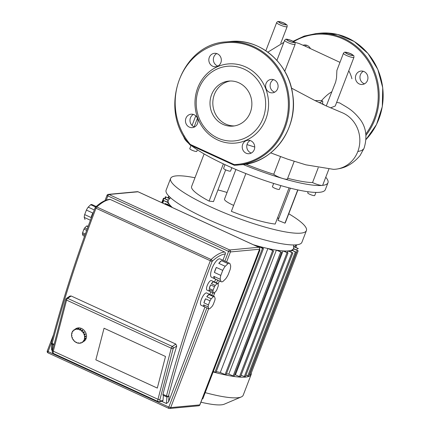 <?xml version="1.0" encoding="UTF-8"?>
<svg xmlns="http://www.w3.org/2000/svg" width="430" height="430" viewBox="0 0 430 430"><rect width="100%" height="100%" fill="white"/><g stroke="black" fill="none" stroke-linecap="round" stroke-linejoin="round"><path stroke-width="0.64" d="M230.26 81.001A22.607 20.925 -95.3 0 0 212.947 100.502A22.607 20.925 -95.3 0 0 225.788 124.098A22.607 20.925 -95.3 0 0 234.431 125.92M238.903 82.823A22.607 20.925 -95.3 0 0 228.841 81.082A22.607 20.925 -95.3 0 0 210.211 100.002A22.607 20.925 -95.3 0 0 222.96 124.356A22.607 20.925 -95.3 0 0 233.022 126.103A22.607 20.925 -95.3 0 0 251.652 107.183A22.607 20.925 -95.3 0 0 238.903 82.823M217.768 140.019A39.737 36.781 -95.3 0 0 265.815 119.153A39.737 36.781 -95.3 0 0 245.793 67.01A39.737 36.781 -95.3 0 0 197.741 87.876A39.737 36.781 -95.3 0 0 217.768 140.019M217.714 138.03A37.491 34.701 -95.3 0 0 263.042 118.347A37.491 34.701 -95.3 0 0 244.149 69.155A37.491 34.701 -95.3 0 0 198.821 88.838A37.491 34.701 -95.3 0 0 217.714 138.03M194.553 126.963A6.746 6.246 84.7 0 1 190.452 117.836A6.746 6.246 84.7 0 1 193.392 114.444M185.932 118.255A6.746 6.246 -95.3 0 0 192.334 127.629A6.746 6.246 -95.3 0 0 197.494 123.566A6.746 6.246 -95.3 0 0 191.087 114.192A6.746 6.246 -95.3 0 0 185.932 118.255M217.924 66.08A6.746 6.246 84.7 0 1 213.823 56.959A6.746 6.246 84.7 0 1 216.763 53.562M209.302 57.378A6.746 6.246 -95.3 0 0 215.704 66.752A6.746 6.246 -95.3 0 0 220.859 62.689A6.746 6.246 -95.3 0 0 214.457 53.315A6.746 6.246 -95.3 0 0 209.302 57.378M274.689 92.165A6.746 6.246 84.7 0 1 270.588 83.038A6.746 6.246 84.7 0 1 273.523 79.647M266.068 83.458A6.746 6.246 -95.3 0 0 272.469 92.832A6.746 6.246 -95.3 0 0 277.624 88.768A6.746 6.246 -95.3 0 0 271.223 79.394A6.746 6.246 -95.3 0 0 266.068 83.458M251.319 153.042A6.746 6.246 84.7 0 1 247.218 143.921A6.746 6.246 84.7 0 1 250.158 140.524M242.697 144.34A6.746 6.246 -95.3 0 0 249.099 153.714A6.746 6.246 -95.3 0 0 254.259 149.651A6.746 6.246 -95.3 0 0 247.852 140.277A6.746 6.246 -95.3 0 0 242.697 144.34M230.303 41.527C259.634 38.05 288.879 62.925 292.696 94.53C298.431 128.296 273.464 162.723 241.735 164.712A61.855 57.254 -95.3 0 0 293.029 97.83A61.855 57.254 -95.3 0 0 230.303 41.527L226.347 41.893A61.855 57.254 84.7 0 1 289.073 98.196A61.855 57.254 84.7 0 1 237.779 165.077A61.855 57.254 84.7 0 1 234.307 165.287L190.114 144.996L190.28 144.405L234.146 164.561A61.108 56.561 -95.3 0 0 286.224 87.639A61.108 56.561 -95.3 0 0 204.024 49.869A61.108 56.561 -95.3 0 0 190.28 144.405M241.735 164.712L234.296 165.287L234.146 164.561M226.347 41.893C180.745 43.666 157.375 110.241 190.092 144.98L190.114 144.996M84.672 214.591L86.408 210.076L92.832 213.027A8.245 2.752 114.7 0 0 91.821 215.296A8.245 2.752 114.7 0 0 91.095 217.542L84.672 214.591A8.245 2.752 114.7 0 0 84.248 217.403L90.413 220.235M85.371 233.995L82.587 232.711A5.246 1.752 114.7 0 0 82.409 233.882L84.984 235.065M84.554 236.269L82.995 235.554L82.409 233.882M227.964 263.633L225.218 266.304L218.795 263.353L221.541 260.682L227.964 263.633A10.121 3.381 -65.3 0 1 229.679 263.353A10.121 3.381 -65.3 0 1 229.856 263.456L230.673 265.799A10.121 3.381 -65.3 0 1 230.088 269.701L228.163 274.716A10.121 3.381 -65.3 0 1 225.68 278.801L222.939 281.473A10.121 3.381 -65.3 0 1 221.224 281.747A10.121 3.381 -65.3 0 1 221.047 281.645L214.624 278.694A10.121 3.381 -65.3 0 1 213.807 276.356L220.23 279.306A10.121 3.381 -65.3 0 1 220.816 275.399L214.393 272.448A10.121 3.381 -65.3 0 1 215.215 269.954A10.121 3.381 -65.3 0 1 216.317 267.433L222.74 270.384L220.816 275.399M221.224 281.747L211.592 277.323A10.121 3.381 -65.3 0 1 212.001 268.481A10.121 3.381 -65.3 0 1 220.042 258.93L229.679 263.353M217.177 283.547L215.22 285.456L211.367 283.687L213.323 281.779L217.177 283.547A5.246 1.752 -65.3 0 1 217.741 283.499L218.327 285.171A5.246 1.752 -65.3 0 1 218.155 286.337L216.779 289.917A5.246 1.752 -65.3 0 1 216.037 291.131L214.081 293.04A5.246 1.752 -65.3 0 1 213.517 293.093L209.663 291.325A5.246 1.752 -65.3 0 1 209.587 291.293A5.246 1.752 -65.3 0 1 209.077 289.653L212.931 291.422A5.246 1.752 -65.3 0 1 213.108 290.255L209.254 288.487A5.246 1.752 -65.3 0 1 209.797 286.708A5.246 1.752 -65.3 0 1 210.625 284.907L214.479 286.676L213.108 290.255M209.587 291.293L207.018 290.116A5.246 1.752 -65.3 0 1 207.228 285.525A5.246 1.752 -65.3 0 1 211.399 280.575L213.968 281.757A5.246 1.752 -65.3 0 1 214.038 281.795M213.484 296.614L211.259 298.786L206.76 296.721L208.991 294.55L213.484 296.614A6.746 2.252 -65.3 0 1 214.441 296.528L215.107 298.431A6.746 2.252 -65.3 0 1 214.812 300.398L213.248 304.478A6.746 2.252 -65.3 0 1 211.995 306.531L209.765 308.708A6.746 2.252 -65.3 0 1 208.813 308.794L204.314 306.73A6.746 2.252 -65.3 0 1 204.314 306.724A6.746 2.252 -65.3 0 1 203.653 304.827L208.147 306.891A6.746 2.252 -65.3 0 1 208.442 304.918L203.949 302.854A6.746 2.252 -65.3 0 1 204.589 300.833A6.746 2.252 -65.3 0 1 205.513 298.78L210.007 300.844L208.442 304.918M203.653 304.827L204.314 306.73L201.1 305.252A6.746 2.252 -65.3 0 1 201.374 299.355A6.746 2.252 -65.3 0 1 206.739 292.986L209.947 294.464A6.746 2.252 -65.3 0 1 209.953 294.464L214.441 296.528M203.949 302.854L205.513 298.78M206.76 296.721A6.746 2.252 -65.3 0 1 208.991 294.55M208.147 306.891L208.813 308.794M210.007 300.844A6.746 2.252 -65.3 0 1 211.259 298.786M209.663 291.325L209.077 289.653M212.931 291.422L213.517 293.093M209.254 288.487L210.625 284.907M217.741 283.499L213.893 281.725A5.246 1.752 -65.3 0 1 213.968 281.757M211.367 283.687A5.246 1.752 -65.3 0 1 213.323 281.779M214.479 286.676A5.246 1.752 -65.3 0 1 215.22 285.456M214.624 278.694L213.807 276.356M220.23 279.306L221.047 281.645M214.393 272.448L216.317 267.433M218.795 263.353A10.121 3.381 -65.3 0 1 221.541 260.682M222.74 270.384A10.121 3.381 -65.3 0 1 225.218 266.304M87.166 229.05L84.699 227.916L86.656 226.008L88.043 226.648M88.145 226.379L87.22 225.954A5.246 1.752 114.7 0 0 86.656 226.008M82.587 232.711L83.957 229.136L86.677 230.383M84.699 227.916A5.246 1.752 114.7 0 0 83.957 229.136M94.294 209.942L88.193 207.136L90.665 204.728L95.627 207.013M84.989 219.515L84.248 217.403M92.025 204.605A8.245 2.752 114.7 0 0 91.95 204.562A8.245 2.752 114.7 0 0 90.665 204.728M88.193 207.136A8.245 2.752 114.7 0 0 86.408 210.076M95.847 359.84L104.049 328.24L165.507 356.481L157.305 388.08L95.847 359.84L104.049 328.24L165.507 356.481L157.305 388.08L95.847 359.84M259.306 250.093L259.94 250.034L259.419 249.798M202.197 398.868L202.831 398.809L259.94 250.034M95.562 207.072A1.5 1.5 0 0 0 95.175 207.642L95.175 207.642A1.5 0.269 21 0 0 96.008 208.233A1.5 0.5 -65.3 0 1 96.782 206.98A1.5 1.113 -132.3 0 0 95.562 207.072C100.652 202.406 105.334 199.832 109.607 199.348A1.5 1.387 84.7 0 1 110.273 199.461L224.589 251.991A1.5 1.387 84.7 0 1 225.341 253.958L222.928 260.252M215.656 279.188L214.565 282.037M210.797 291.846L209.819 294.405M204.97 307.031L168.587 401.813L166.421 403.517L161.927 401.453M52.406 351.133L51.439 349.246L51.847 344.043M168.587 401.813L169.044 396.014L167.48 396.944M163.126 395.229A1.5 0.5 -65.3 0 1 163.029 395.213A1.5 0.5 -65.3 0 1 162.959 394.305A511.098 170.608 114.7 0 1 176.73 346.037L175.859 344.091L172.285 346.451A1.5 0.5 114.7 0 0 171.382 347.8A1.5 0.5 114.7 0 0 171.248 348.209A1.5 0.666 14.6 0 0 173.231 348.338A1.5 1.247 -123.4 0 0 172.285 346.451L67.601 298.35A1.5 1.247 -123.4 0 0 66.44 298.398A1.5 1.5 0 0 0 65.811 299.275A1.5 0.666 14.6 0 0 66.569 300.108A1.5 0.5 -65.3 0 1 66.698 299.699A1.5 0.5 -65.3 0 1 67.601 298.35L71.176 295.996L175.859 344.091M163.4 395.385L162.992 400.556L162.223 401.426L159.073 401.717A1.5 1.387 -95.3 0 0 160.218 400.814A2.247 0.752 -65.3 0 1 159.971 399.438A1.5 0.666 -165.4 0 1 157.987 399.303A3.746 1.252 114.7 0 0 158.165 401.566L159.073 401.717M66.44 298.398L69.982 296.06L71.176 295.996M84.49 339.421L84.178 339.275L84.344 338.625L85.532 338.195A7.498 6.23 56.6 0 1 85.452 338.523A7.498 6.23 56.6 0 1 85.36 338.845L84.49 339.421A7.498 6.23 56.6 0 1 83.92 340.694L84.791 340.119A7.498 6.23 56.6 0 1 84.431 340.646L83.56 341.221A7.498 6.23 56.6 0 1 82.619 342.173L83.484 341.597A7.498 6.23 56.6 0 1 83.157 341.834A7.498 6.23 56.6 0 1 82.974 341.952L82.103 342.522A7.498 6.23 56.6 0 1 80.878 343.059L80.759 342.721L80.141 342.861L80.259 343.204A7.498 6.23 56.6 0 1 78.873 343.274L78.851 342.925L78.19 342.844L78.212 343.194A7.498 6.23 56.6 0 1 76.798 342.785L76.879 342.468L76.239 342.173L76.153 342.49A7.498 6.23 56.6 0 1 74.858 341.651L75.03 341.393L74.471 340.915L74.299 341.173A7.498 6.23 56.6 0 1 73.24 339.979L73.487 339.808L73.068 339.184L72.815 339.356A7.498 6.23 56.6 0 1 72.1 337.926L72.369 337.754M80.802 342.844L80.259 343.204M78.652 342.904L78.212 343.194M76.47 342.285L76.153 342.49M74.567 340.995L74.299 341.173M72.1 337.926L72.401 337.856L72.165 337.158L71.858 337.227A7.498 6.23 56.6 0 1 71.557 335.706L71.869 335.502M71.557 335.706L71.88 335.744L71.842 335.035L71.52 334.997A7.498 6.23 56.6 0 1 71.665 333.524L72.084 333.245M74.729 329.434A7.498 6.23 56.6 0 1 74.906 329.31L75.777 328.74A7.498 6.23 56.6 0 1 83.533 329.767A7.498 6.23 56.6 0 1 86.322 337.953A7.498 6.23 56.6 0 1 84.027 341.264L83.157 341.834M73.707 330.122L74.223 329.783L74.422 330.073L73.912 330.428L73.707 330.122A7.498 6.23 56.6 0 0 72.761 331.073L73.035 331.31L72.675 331.836L72.401 331.6A7.498 6.23 56.6 0 0 71.831 332.874L72.143 333.019L71.977 333.669L71.665 333.524M72.401 331.6L72.95 331.24M74.906 329.31A7.498 6.23 56.6 0 1 75.089 329.197L74.218 329.772A7.498 6.23 56.6 0 1 75.444 329.235L76.389 328.875M76.314 328.66A7.498 6.23 56.6 0 1 76.932 328.52L76.062 329.09L76.18 329.434L75.562 329.573L75.444 329.235M75.562 329.573L76.105 329.219M78.319 328.45A7.498 6.23 56.6 0 1 78.986 328.531L78.131 329.45L77.47 329.369L77.448 329.025L78.319 328.45L78.54 328.821M77.47 329.369L78.341 328.794M80.394 328.934A7.498 6.23 56.6 0 1 81.039 329.229L80.082 330.122L79.443 329.826L79.523 329.509L80.394 328.934L80.722 329.439M79.443 329.826L80.313 329.251M82.334 330.068A7.498 6.23 56.6 0 1 82.893 330.552L81.85 331.379L81.291 330.901L82.334 330.068L82.624 330.729M81.291 330.901L82.162 330.326M83.952 331.745A7.498 6.23 56.6 0 1 84.377 332.363L83.253 333.11L82.834 332.487L83.952 331.745L83.705 331.917L84.119 332.53M82.834 332.487L83.705 331.917M84.221 334.368L85.092 333.793A7.498 6.23 56.6 0 1 85.333 334.492L84.162 335.137L83.92 334.438L84.221 334.368A7.498 6.23 56.6 0 0 83.506 332.938M84.823 333.97L85.333 334.492M84.162 335.137L85.032 334.562M84.764 336.588L85.634 336.018A7.498 6.23 56.6 0 1 85.672 336.728L84.479 337.26L84.441 336.55L84.764 336.588A7.498 6.23 56.6 0 0 84.463 335.067M85.323 336.222L85.672 336.728M84.479 337.26L85.35 336.685M85.108 338.474L85.36 338.845M84.178 339.275L85.049 338.7M83.56 341.221L83.291 340.985L83.646 340.458L83.92 340.694M83.291 340.985L83.839 340.625M82.103 342.522L81.899 342.221L82.409 341.871L82.619 342.173M81.899 342.221L82.42 341.877M76.062 329.09A7.498 6.23 56.6 0 1 77.448 329.025M78.115 329.1A7.498 6.23 56.6 0 1 79.523 329.509M80.168 329.805A7.498 6.23 56.6 0 1 81.463 330.643M82.022 331.127A7.498 6.23 56.6 0 1 83.081 332.32M84.801 337.297A7.498 6.23 56.6 0 1 84.662 338.77M251.254 373.084A72.729 12.964 -159 0 1 251.147 374.53A72.729 12.964 -159 0 1 245.546 377.094A72.729 12.964 -159 0 1 213.129 371.971M251.147 374.53L243.213 395.197A72.729 12.964 -159 0 1 241.251 396.954A72.729 12.964 -159 0 1 237.613 397.755A72.729 12.964 -159 0 1 205.201 392.633M200.917 402.2A59.233 10.556 21 0 0 221.294 404.84A59.233 10.556 21 0 0 224.256 404.189L241.251 396.954M241.101 375.207L245.283 376.916L292.873 252.942L288.6 250.873A67.107 11.959 -159 0 1 288.32 250.9A67.107 11.959 -159 0 1 288.03 250.926L287.39 252.598M288.6 250.873A67.107 11.959 21 0 0 291.497 250.233L290.857 251.91M291.852 250.083A67.107 11.959 -159 0 1 291.497 250.233L296.281 252.222L291.852 250.083A67.107 11.959 21 0 0 293.362 248.809L292.717 250.486M293.48 248.551L293.486 248.54A67.107 11.959 -159 0 1 293.362 248.809L298.189 250.819L293.48 248.551A67.107 11.959 21 0 0 293.486 248.54A67.107 11.959 21 0 0 293.631 247.626L293.539 244.96M170.549 197.752L168.694 199.665A67.107 11.959 21 0 0 168.318 200.17L163.491 198.166L168.195 200.428A67.107 11.959 -159 0 1 168.318 200.17M168.189 200.455L167.555 202.105L168.189 200.445A67.107 11.959 21 0 0 168.189 200.445A67.107 11.959 21 0 0 168.275 202.433L163.271 200.342L168.431 202.82A67.107 11.959 -159 0 1 168.275 202.433M167.786 204.492L168.431 202.82A67.107 11.959 21 0 0 170.554 205.766L165.136 203.487L171.097 206.325A67.107 11.959 -159 0 1 170.554 205.766M170.898 206.851L171.097 206.325A67.107 11.959 21 0 0 172.392 207.54M253.41 244.767A67.107 11.959 21 0 0 256.952 245.777L256.748 246.304M258.623 246.234A67.107 11.959 -159 0 1 256.952 245.777L262.493 248.32L263.477 248.561L263.058 248.271L258.623 246.234A67.107 11.959 21 0 0 267.885 248.513L220.294 372.493A67.107 11.959 -159 0 1 216.263 371.558M269.169 248.793A67.107 11.959 -159 0 1 267.885 248.513L273.609 250.937L269.169 248.793A67.107 11.959 21 0 0 276.382 250.136L228.792 374.116A67.107 11.959 -159 0 1 226.476 373.729M277.393 250.292A67.107 11.959 -159 0 1 276.382 250.136L281.655 252.351L277.393 250.292A67.107 11.959 21 0 0 283.021 250.905L235.43 374.885A67.107 11.959 -159 0 1 234.64 374.826M283.795 250.948A67.107 11.959 -159 0 1 283.021 250.905L288.014 252.99L283.795 250.948A67.107 11.959 21 0 0 288.03 250.926L292.873 252.942M169.769 198.558L165.4 196.757L169.56 198.773M294.878 244.939L296.539 245.492L295.491 244.912M293.599 246.632L298.409 248.637L293.588 246.315M298.189 250.819L250.599 374.793L249.368 374.439M296.281 252.222L248.69 376.202L245.96 375.154M288.014 252.99L240.424 376.97L235.43 374.885M281.655 252.351L234.065 376.331L228.792 374.116M273.609 250.937L226.019 374.917L220.294 372.493M263.477 248.561L215.887 372.541L213.291 371.558M288.767 213.769A72.729 12.964 -159 0 1 306.407 230.582A72.729 12.964 -159 0 1 263.181 226.556A72.729 12.964 -159 0 1 170.608 178.45A72.729 12.964 -159 0 1 194.967 177.762M306.407 230.582L301.908 242.289A72.729 12.964 -159 0 1 258.683 238.263A72.729 12.964 -159 0 1 166.114 190.162L170.608 178.45M273.668 183.438L272.432 186.652A3.746 0.666 21 0 0 277.2 189.135A3.746 0.666 21 0 0 279.43 189.34L280.865 185.604M225.003 164.642L223.573 168.367A3.746 0.666 21 0 0 228.346 170.844A3.746 0.666 21 0 0 230.577 171.054L231.851 167.732M191.033 145.421L189.78 148.678A3.746 0.666 21 0 0 194.553 151.156A3.746 0.666 21 0 0 196.779 151.365L197.375 149.817M308.143 191.753L307.724 192.833A3.746 0.666 21 0 0 312.497 195.311A3.746 0.666 21 0 0 314.728 195.521L315.916 192.414M325.757 177.235A75.728 13.497 -159 0 1 327.977 182.75A75.728 13.497 -159 0 1 322.145 185.416A75.728 13.497 -159 0 1 282.967 178.563A75.728 13.497 -159 0 1 243.224 164.55M183.777 136.117A75.728 13.497 21 0 0 188.985 143.647M191.302 145.539A75.728 13.497 21 0 0 280.322 185.448A75.728 13.497 21 0 0 325.333 189.641L327.977 182.75M287.686 178.289A68.23 12.164 21 0 0 312.546 182.567A7.498 1.338 21 0 0 322.145 185.416A7.498 1.338 21 0 0 322.72 185.153L328.842 169.216M245.842 164.169A68.23 12.164 21 0 0 273.754 174.263A7.498 1.338 21 0 0 282.967 178.563A7.498 1.338 21 0 0 287.423 178.977L294.19 161.352M312.546 182.567L318.232 167.754M233.641 205.395A14.996 2.671 -159 0 1 224.508 199.144L235.893 169.479M273.754 174.263L280.521 156.638M297.915 189.936L285.407 222.52A50.235 8.955 -159 0 1 284.966 223.159L278.033 220.375L290.39 188.184M278.495 219.176A42.737 7.616 21 0 0 277.721 217.424M284.966 223.159L297.737 189.893M245.858 173.57L231.361 211.329A50.235 8.955 -159 0 0 275.173 224.068L289.073 187.851M227.061 192.484A42.737 7.616 21 0 0 217.962 189.931M223.374 163.884L209.087 201.095L213.479 201.605L225.669 169.845M209.087 201.095A50.235 8.955 -159 0 1 191.608 186.512L204.116 153.929M303.037 45.236A6.746 6.246 84.7 0 1 304.3 44.978A6.746 6.246 84.7 0 1 310.352 48.445M306.601 45.225A6.746 6.246 -95.3 0 0 305.257 46.203M355.906 75.121A6.746 6.246 84.7 0 1 361.06 71.057A6.746 6.246 84.7 0 1 367.467 80.431A6.746 6.246 84.7 0 1 362.307 84.495A6.746 6.246 84.7 0 1 355.906 75.121M363.366 71.31A6.746 6.246 -95.3 0 0 360.426 74.702A6.746 6.246 -95.3 0 0 364.527 83.829M279.215 21.769A3.746 0.666 -159 0 1 283.268 22.86A3.746 0.666 -159 0 1 285.928 24.591A3.746 0.666 -159 0 1 285.638 24.72A3.746 0.666 -159 0 1 281.591 23.628A3.746 0.666 -159 0 1 278.925 21.903A3.746 0.666 -159 0 1 279.215 21.769M346.005 52.46A3.746 0.666 -159 0 1 350.058 53.551A3.746 0.666 -159 0 1 352.718 55.276A3.746 0.666 -159 0 1 352.428 55.411A3.746 0.666 -159 0 1 348.381 54.32A3.746 0.666 -159 0 1 345.72 52.589A3.746 0.666 -159 0 1 346.005 52.46M287.186 39.474A3.746 0.666 -159 0 1 291.234 40.565A3.746 0.666 -159 0 1 293.894 42.291A3.746 0.666 -159 0 1 293.609 42.425A3.746 0.666 -159 0 1 289.557 41.334A3.746 0.666 -159 0 1 286.896 39.608A3.746 0.666 -159 0 1 287.186 39.474M326.273 105.947L335.679 81.969L336.534 77.932L336.889 70.402L343.441 53.298A5.622 1 21 0 0 347.429 55.884A5.622 1 21 0 0 353.508 57.523A5.622 1 21 0 0 353.938 57.324C353.761 54.965 354.449 56.341 351.923 54.33C350.59 53.433 346.188 52.003 345.021 52.197C344.672 51.998 344.145 52.369 343.441 53.298M353.938 57.324L335.244 106.033L330.536 107.86M270.712 152.865L287.401 159.089L305.843 164.83L333.487 169.339A29.348 27.165 -95.3 0 0 338.141 168.823A29.348 27.165 -95.3 0 0 357.024 153.408A29.348 27.165 -95.3 0 0 357.803 151.564A29.348 27.165 -95.3 0 0 341.393 112.375L326.252 105.936L314.927 100.539L291.449 88.085M357.803 151.564L361.49 150.607L363.646 149.011L364.043 148.285C367.365 137.498 366.247 128.113 360.695 120.131C352.347 109.301 347.327 107.742 339.63 102.894L336.62 102.442M324.483 105.124L323.414 104.264L322.323 104.012M321.946 103.936A42.231 7.53 21 0 0 322.661 103.13L322.737 101.238L321.882 100.69L314.959 100.556M234.21 165.244L190.162 145.001M169.044 396.014L168.469 396.068A1.5 0.661 -165.3 0 1 166.491 395.928A1.5 0.5 114.7 0 0 166.56 396.836A1.5 0.5 114.7 0 0 166.657 396.852A1.5 1.387 -95.3 0 0 168.469 396.068A509.598 170.108 -65.3 0 1 212.173 261.295A1.5 1.113 -132.3 0 0 211.098 259.505A1.5 0.5 114.7 0 0 210.324 260.757A1.5 0.5 114.7 0 0 210.324 260.763A1.5 0.269 21 0 0 212.173 261.295A62.232 20.774 -65.3 0 1 225.341 253.958M107.134 195.279L107.855 195.919A1.5 0.5 -65.3 0 1 108.946 194.489A1.5 1.387 -95.3 0 0 108.279 194.376A1.5 1.5 0 0 0 107.016 195.333L104.995 200.6M258.973 247.374A1.5 0.5 114.7 0 0 258.881 247.282L138.143 191.807A1.5 1.5 0 0 0 137.38 191.673A1.5 1.387 84.7 0 1 138.046 191.791A1.5 0.5 -65.3 0 1 138.143 191.807A1.5 0.5 -65.3 0 1 138.218 191.871M229.684 249.97A1.5 0.5 114.7 0 0 228.593 251.4L230.442 251.937A1.5 1.387 -95.3 0 0 229.684 249.97L108.946 194.489L138.046 191.791L258.785 247.266A1.5 1.387 84.7 0 1 259.537 249.233L259.655 249.18A1.5 1.5 0 0 0 258.881 247.282A1.5 0.5 114.7 0 0 258.785 247.266L229.684 249.97M48.139 352.906A1.5 0.5 -65.3 0 1 48.042 352.89A1.5 0.5 -65.3 0 1 48.101 351.584L47.268 350.993A1.5 1.5 0 0 0 48.042 352.89L168.775 408.371A1.5 0.5 114.7 0 0 168.877 408.382A1.5 1.387 -95.3 0 0 170.689 407.597L168.839 407.06A1.5 0.5 114.7 0 0 168.775 408.371A1.5 1.5 0 0 0 169.544 408.5L198.638 405.802A1.5 1.5 0 0 0 199.902 404.845L199.789 404.899A1.5 1.387 84.7 0 1 198.638 405.802M226.599 261.94L230.442 251.937L259.537 249.233L199.789 404.899L170.689 407.597L208.647 308.719M206.894 307.912L168.839 407.06L48.101 351.584L51.374 343.054M106.248 200.111L107.855 195.919L228.593 251.4L224.852 261.139M217.585 280.075L216.489 282.918M212.726 292.728L211.743 295.286M213.49 296.093L215.011 292.137M218.021 284.289L219.332 280.876M166.937 396.954L166.421 403.517M52.342 344.328A1.5 0.5 -65.3 0 1 52.245 344.312A1.5 0.5 -65.3 0 1 52.175 343.403A511.098 170.608 -65.3 0 1 96.008 208.233L210.324 260.763A511.098 170.608 114.7 0 0 166.491 395.928L162.959 394.305M54.126 344.296L52.175 343.403A1.5 0.661 -165.3 0 1 51.423 342.57A1.5 1.5 0 0 0 52.245 344.312L53.922 345.086M52.105 350.993L52.616 344.484M224.589 251.991A63.731 21.274 114.7 0 0 211.098 259.505L96.782 206.98A63.731 21.274 -65.3 0 1 110.273 199.461M65.865 299.162A1.5 0.666 14.6 0 0 65.811 299.275L52.551 350.369A1.5 0.666 14.6 0 0 53.304 351.202L66.569 300.108L171.248 348.209L157.987 399.303L53.304 351.202A3.746 1.252 -65.3 0 0 53.481 353.465C52.395 352.928 52.084 351.896 52.551 350.369M162.992 400.556L160.218 400.814M159.971 399.438L173.231 348.338L176.73 346.037M162.739 203.105L163.685 200.638M162.218 202.869L163.911 198.456M165.174 198.725L165.813 197.053M168.581 198.01L169.178 196.456M294.915 246.927L295.56 245.25M244.299 376.675L291.889 252.7M239.44 376.728L287.03 252.749M233.081 376.089L280.672 252.109M225.04 374.675L272.631 250.695M214.903 372.299L262.493 248.32M165.351 204.309L165.555 203.782M296.786 250.072L297.426 248.395M249.615 374.551L297.205 250.577M247.707 375.96L295.297 251.98M365.984 135.316A61.855 57.254 -95.3 0 0 372.488 66.897A61.855 57.254 -95.3 0 0 316.184 33.556L304.204 36.088L293.023 41.307M293.647 41.662A61.108 56.561 84.7 0 1 364.656 56.174A61.108 56.561 84.7 0 1 365.855 133.956M365.984 139.556L376.524 124.512L382.291 106.667L382.732 87.698L377.819 69.402L368.005 53.497L354.207 41.479L337.738 34.491L320.14 33.191A61.855 57.254 84.7 0 1 377.75 69.37A61.855 57.254 84.7 0 1 365.984 139.519M284.617 40.312A5.622 1 21 0 0 288.611 42.903A5.622 1 21 0 0 294.684 44.543A5.622 1 21 0 0 295.12 44.344C294.937 41.979 295.625 43.355 293.099 41.344C291.766 40.447 287.369 39.017 286.197 39.211C285.848 39.017 285.327 39.383 284.617 40.312L276.909 60.393M286.864 39.329A4.123 0.736 -159 0 1 291.948 40.807A4.123 0.736 -159 0 1 293.927 42.57A4.123 0.736 -159 0 1 288.842 41.092A4.123 0.736 -159 0 1 286.864 39.329M286.713 26.837A5.622 1 21 0 0 287.149 26.639C286.971 24.273 287.654 25.649 285.133 23.639C283.8 22.747 279.398 21.312 278.226 21.505C277.882 21.312 277.355 21.677 276.651 22.607A5.622 1 21 0 0 280.639 25.198A5.622 1 21 0 0 286.713 26.837M278.893 21.624A4.123 0.736 -159 0 1 283.983 23.102A4.123 0.736 -159 0 1 285.961 24.87A4.123 0.736 -159 0 1 280.876 23.387A4.123 0.736 -159 0 1 278.893 21.624M345.688 52.309A4.123 0.736 -159 0 1 350.772 53.788A4.123 0.736 -159 0 1 352.75 55.556A4.123 0.736 -159 0 1 347.666 54.078A4.123 0.736 -159 0 1 345.688 52.309M321.446 100.701C325.268 96.433 328.762 93.45 331.917 91.751M321.882 100.69A40.732 7.262 -159 0 1 319.135 102.598M96.186 206.513L91.95 204.562M259.655 249.18L199.902 404.845M53.497 334.766L47.268 350.993M137.38 191.673L108.279 194.376M163.029 395.213L166.56 396.836A1.5 1.5 0 0 0 167.324 396.971L167.646 396.938M95.175 207.642L95.175 207.642C77.475 253.861 62.893 298.839 51.423 342.57M53.481 353.465L158.165 401.566M165.4 196.757L164.722 198.52M163.271 200.342L162.287 202.901M163.491 198.166L161.766 202.659M165.136 203.487L164.905 204.1M168.13 197.805L168.797 196.064M296.539 245.492L295.829 247.347M195.763 115.842L192.07 125.463M197.434 118.282L194.156 126.818M320.14 33.191L316.184 33.556M280.747 43.306L287.149 26.639M265.837 50.772L276.651 22.607M284.767 71.299L295.12 44.344M267.836 52.175L283.827 42.377M294.233 42.059L299.173 43.57L305.596 46.349L339.609 62.199M351.939 78.771L351.751 78.195C351.294 75.89 349.267 71.412 348.961 71.186M322.29 104.098L322.661 103.13M254.727 147.033L246.992 144.609M364.043 148.285L360.071 155.531C353.573 163.18 346.263 167.614 338.141 168.823"/></g></svg>
